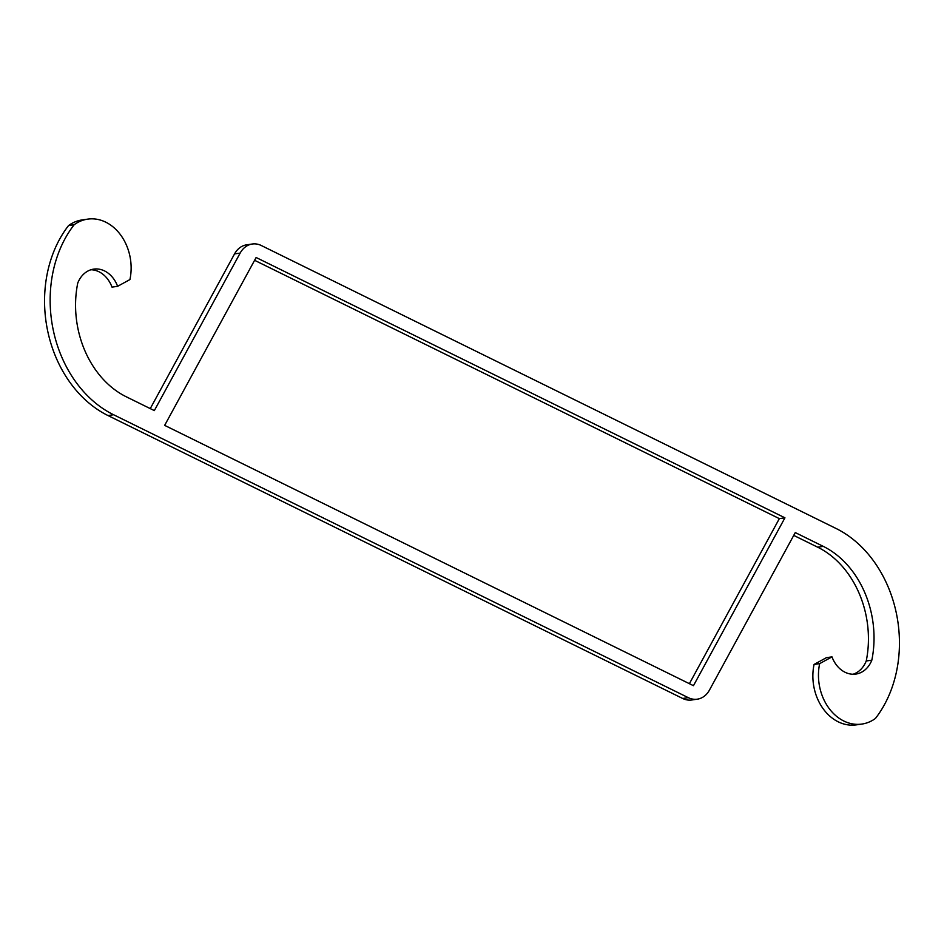 <?xml version="1.0" encoding="UTF-8"?>
<svg xmlns="http://www.w3.org/2000/svg" width="944" height="944" viewBox="0 0 944 944"><rect width="100%" height="100%" fill="white"/><g stroke="black" fill="none" stroke-linecap="round" stroke-linejoin="round"><path stroke-width="1.42" d="M240.165 253.075A23.14 18.302 -98.2 0 1 252.284 244.012A23.14 18.302 -98.2 0 1 261.335 245.534L836.006 528.451A115.675 91.521 -98.2 0 1 875.418 718.467A46.268 36.604 -98.2 0 1 861.943 724.06A46.268 36.604 -98.2 0 1 819.663 663.632L831.983 656.871A27.765 21.96 81.8 0 0 855.878 674.063A27.765 21.96 81.8 0 0 871.831 660.175A92.536 73.219 81.8 0 0 823.274 546.375L795.273 532.581L709.44 690.111A23.14 18.302 -98.2 0 1 697.321 699.174A23.14 18.302 -98.2 0 1 688.27 697.651L113.599 414.746A115.675 91.521 -98.2 0 1 74.175 224.719A46.268 36.604 -98.2 0 1 87.662 219.138A46.268 36.604 -98.2 0 1 129.93 279.566L117.622 286.315A27.765 21.96 81.8 0 0 93.716 269.123A27.765 21.96 81.8 0 0 77.762 283.023A92.536 73.219 81.8 0 0 126.319 396.81L154.332 410.605L240.165 253.075L234.56 253.889L150.261 408.599M252.284 244.012L246.679 244.826A23.14 18.302 81.8 0 0 234.56 253.889M831.983 656.871L826.378 657.685L814.07 664.434A46.268 36.604 81.8 0 0 856.338 724.862L861.943 724.06M793.739 535.401L817.681 547.19A92.536 73.219 -98.2 0 1 866.238 660.977A27.765 21.96 -98.2 0 1 853.046 674.24M87.662 219.138L82.057 219.94A46.268 36.604 81.8 0 0 68.582 225.533A115.675 91.521 81.8 0 0 107.994 415.549L682.665 698.466A23.14 18.302 81.8 0 0 691.716 699.988L697.321 699.174M90.954 269.76A27.765 21.96 -98.2 0 1 112.017 287.129L117.622 286.315M689.391 683.692L779.343 518.634L254.609 260.308M784.936 517.819L693.462 685.686L164.657 425.366L256.131 257.5L784.936 517.819L779.343 518.634M814.07 664.434L819.663 663.632M866.238 660.977L871.831 660.175M68.582 225.533L74.175 224.719M688.27 697.651L682.665 698.466M817.681 547.19L823.274 546.375M113.599 414.746L107.994 415.549"/></g></svg>
